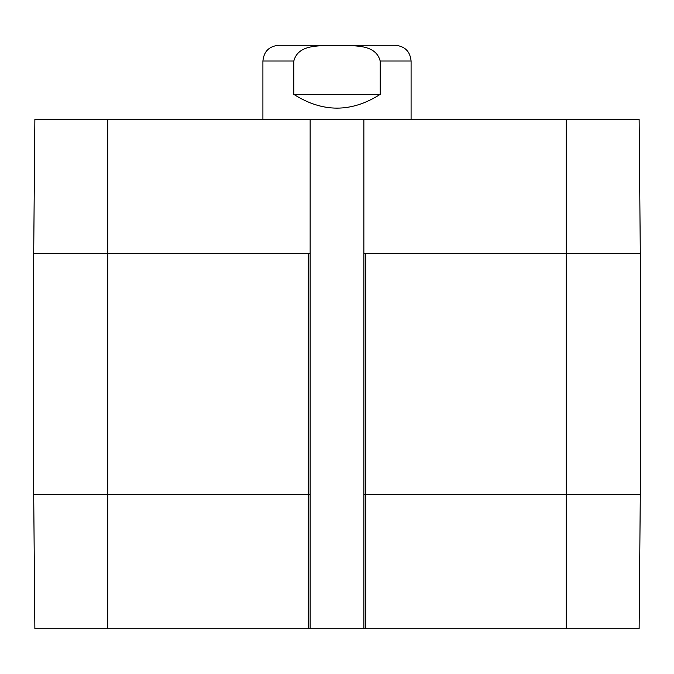 <?xml version="1.0" encoding="UTF-8"?>
<svg xmlns="http://www.w3.org/2000/svg" width="674" height="674" viewBox="0 0 674 674"><rect width="100%" height="100%" fill="white"/><g stroke="black" fill="none" stroke-linecap="round" stroke-linejoin="round"><path stroke-width="1.01" d="M107.789 119.365L34.871 119.365L33.7 253.651L33.7 494.438L34.871 628.724L310.141 628.724L310.141 119.365L107.789 119.365L107.789 253.651L33.7 253.651M310.141 119.365L363.859 119.365L363.859 253.651L566.211 253.651L566.211 119.365L363.859 119.365M640.3 494.438L363.859 494.438L363.859 628.724L639.129 628.724L640.3 494.438L640.3 253.651L639.129 119.365L566.211 119.365M310.141 253.651L107.789 253.651L107.789 494.438L33.7 494.438M363.859 628.724L310.141 628.724M363.859 494.438L363.859 253.651M411.089 119.365L411.089 61.022C410.154 51.46 404.906 46.211 395.343 45.276L278.657 45.276C269.094 46.211 263.846 51.46 262.911 61.022L262.911 119.365M380.187 94.36C351.398 112.718 322.602 112.718 293.813 94.36L293.813 61.022C298.405 43.01 322.391 46.177 337 45.385C351.609 46.177 375.595 43.01 380.187 61.022L380.187 94.36L293.813 94.36M640.3 253.651L566.211 253.651L566.211 628.724M365.712 628.724L365.712 253.651M310.141 494.438L308.288 494.438L308.288 253.651M308.288 628.724L308.288 494.438L107.789 494.438L107.789 628.724M293.813 61.022L262.911 61.022M411.089 61.022L380.187 61.022"/></g></svg>
